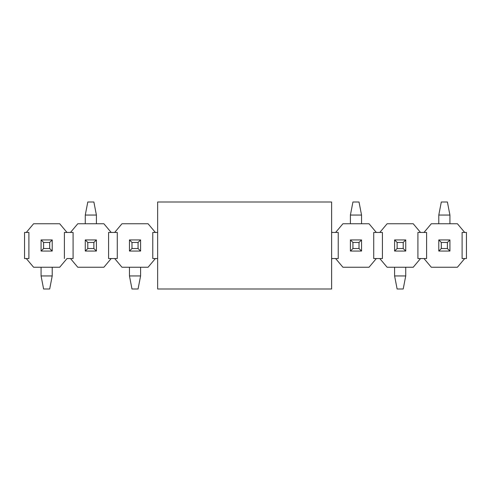 <?xml version="1.0" encoding="UTF-8"?>
<svg xmlns="http://www.w3.org/2000/svg" width="491" height="491" viewBox="0 0 491 491"><rect width="100%" height="100%" fill="white"/><g stroke="black" fill="none" stroke-linecap="round" stroke-linejoin="round"><path stroke-width="0.74" d="M157.642 288.996L157.642 202.004L157.642 288.996L331.615 288.996L157.642 288.996M331.615 288.996L331.615 202.004L157.642 202.004L331.615 202.004L331.615 288.996M441.311 242.456L441.311 248.544L447.399 248.544L447.399 242.456L441.311 242.456L447.399 242.456L449.922 239.933L438.788 239.933L441.311 242.456L438.788 239.933L438.788 251.067L441.311 248.544L441.311 242.456M449.922 251.067L447.399 248.544L441.311 248.544L438.788 251.067L449.922 251.067L438.788 251.067L438.788 239.933L449.922 239.933L449.922 251.067L449.922 239.933L447.399 242.456L447.399 248.544L449.922 251.067M449.922 215.052L449.922 223.755L449.922 215.052L447.399 202.004L441.311 202.004L447.399 202.004L449.922 215.052L438.788 215.052L449.922 215.052M438.788 223.755L438.788 215.052L438.788 223.755M441.311 202.004L438.788 215.052L441.311 202.004M352.931 242.456L352.931 248.544L359.019 248.544L359.019 242.456L352.931 242.456L359.019 242.456L361.542 239.933L350.408 239.933L352.931 242.456L350.408 239.933L350.408 251.067L352.931 248.544L352.931 242.456M361.542 251.067L359.019 248.544L352.931 248.544L350.408 251.067L361.542 251.067L350.408 251.067L350.408 239.933L361.542 239.933L361.542 251.067L361.542 239.933L359.019 242.456L359.019 248.544L361.542 251.067M361.542 215.052L361.542 223.755L361.542 215.052L359.019 202.004L352.931 202.004L359.019 202.004L361.542 215.052L350.408 215.052L361.542 215.052M350.408 223.755L350.408 215.052L350.408 223.755M352.931 202.004L350.408 215.052L352.931 202.004M87.791 242.456L87.791 248.544L93.879 248.544L93.879 242.456L87.791 242.456L93.879 242.456L96.402 239.933L85.268 239.933L87.791 242.456L85.268 239.933L85.268 251.067L87.791 248.544L87.791 242.456M96.402 251.067L93.879 248.544L87.791 248.544L85.268 251.067L96.402 251.067L85.268 251.067L85.268 239.933L96.402 239.933L96.402 251.067L96.402 239.933L93.879 242.456L93.879 248.544L96.402 251.067M96.402 215.052L96.402 223.755L96.402 215.052L93.879 202.004L87.791 202.004L93.879 202.004L96.402 215.052L85.268 215.052L96.402 215.052M85.268 223.755L85.268 215.052L85.268 223.755M87.791 202.004L85.268 215.052L87.791 202.004M403.209 248.544L403.209 242.456L397.121 242.456L397.121 248.544L403.209 248.544L397.121 248.544L394.598 251.067L405.732 251.067L403.209 248.544L405.732 251.067L405.732 239.933L403.209 242.456L403.209 248.544M394.598 239.933L397.121 242.456L403.209 242.456L405.732 239.933L394.598 239.933L405.732 239.933L405.732 251.067L394.598 251.067L394.598 239.933L394.598 251.067L397.121 248.544L397.121 242.456L394.598 239.933M394.598 275.948L394.598 267.245L394.598 275.948L397.121 288.996L403.209 288.996L397.121 288.996L394.598 275.948L405.732 275.948L394.598 275.948M405.732 267.245L405.732 275.948L405.732 267.245M403.209 288.996L405.732 275.948L403.209 288.996M138.069 248.544L138.069 242.456L131.981 242.456L131.981 248.544L138.069 248.544L131.981 248.544L129.458 251.067L140.592 251.067L138.069 248.544L140.592 251.067L140.592 239.933L138.069 242.456L138.069 248.544M129.458 239.933L131.981 242.456L138.069 242.456L140.592 239.933L129.458 239.933L140.592 239.933L140.592 251.067L129.458 251.067L129.458 239.933L129.458 251.067L131.981 248.544L131.981 242.456L129.458 239.933M129.458 275.948L129.458 267.245L129.458 275.948L131.981 288.996L138.069 288.996L131.981 288.996L129.458 275.948L140.592 275.948L129.458 275.948M140.592 267.245L140.592 275.948L140.592 267.245M138.069 288.996L140.592 275.948L138.069 288.996M49.689 248.544L49.689 242.456L43.601 242.456L43.601 248.544L49.689 248.544L43.601 248.544L41.078 251.067L52.212 251.067L49.689 248.544L52.212 251.067L52.212 239.933L49.689 242.456L49.689 248.544M41.078 239.933L43.601 242.456L49.689 242.456L52.212 239.933L41.078 239.933L52.212 239.933L52.212 251.067L41.078 251.067L41.078 239.933L41.078 251.067L43.601 248.544L43.601 242.456L41.078 239.933M41.078 275.948L41.078 267.245L41.078 275.948L43.601 288.996L49.689 288.996L43.601 288.996L41.078 275.948L52.212 275.948L41.078 275.948M52.212 267.245L52.212 275.948L52.212 267.245M49.689 288.996L52.212 275.948L49.689 288.996M108.579 258.548L111.193 258.548L103.889 267.245L77.781 267.245L70.477 258.548L67.003 258.548L59.699 267.245L67.003 258.548L70.477 258.548L77.781 267.245L103.889 267.245L111.193 258.548L108.579 258.548L108.579 232.452L111.193 232.452L103.889 223.755L77.781 223.755L70.477 232.452L73.091 232.452L73.091 258.548L70.477 258.548L73.091 258.548L73.091 232.452L70.477 232.452L77.781 223.755L103.889 223.755L111.193 232.452L108.579 232.452L108.579 258.548L108.579 232.452M26.287 258.548L28.901 258.548L26.287 258.548L33.591 267.245L59.699 267.245L33.591 267.245L26.287 258.548L24.55 258.548L26.287 258.548M28.901 232.452L28.901 258.548L28.901 232.452L26.287 232.452L28.901 232.452L28.901 258.548M64.389 258.548L64.389 232.452L67.003 232.452L59.699 223.755L33.591 223.755L26.287 232.452L24.55 232.452L24.55 258.548L24.55 232.452L26.287 232.452L33.591 223.755L59.699 223.755L67.003 232.452L70.477 232.452L64.389 232.452L64.389 258.548L64.389 232.452M111.193 258.548L114.667 258.548L111.193 258.548M114.667 232.452L111.193 232.452L117.281 232.452L114.667 232.452L121.971 223.755L114.667 232.452M73.091 232.452L73.091 258.548M121.971 267.245L114.667 258.548L117.281 258.548L114.667 258.548L121.971 267.245L148.079 267.245L155.383 258.548L152.769 258.548L155.383 258.548L148.079 267.245L121.971 267.245M152.769 232.452L152.769 258.548L152.769 232.452L155.383 232.452L152.769 232.452L152.769 258.548M117.281 232.452L117.281 258.548M155.383 232.452L148.079 223.755L121.971 223.755L148.079 223.755L155.383 232.452L157.642 232.452L155.383 232.452M157.642 258.548L155.383 258.548L157.642 258.548M331.615 258.548L332.143 258.548L331.615 258.548M332.143 232.452L331.615 232.452L332.143 232.452L331.615 231.832L332.143 232.452L335.617 232.452L332.143 232.452M331.615 259.168L332.143 258.548L331.615 259.168M373.719 258.548L376.333 258.548L369.029 267.245L342.921 267.245L335.617 258.548L338.231 258.548L338.231 232.452L335.617 232.452L338.231 232.452L338.231 258.548L332.143 258.548L335.617 258.548L342.921 267.245L369.029 267.245L376.333 258.548L379.807 258.548L373.719 258.548L373.719 232.452L373.719 258.548L373.719 232.452L376.333 232.452L373.719 232.452M335.617 232.452L342.921 223.755L335.617 232.452M379.807 232.452L376.333 232.452L382.421 232.452L379.807 232.452L387.111 223.755L379.807 232.452M369.029 223.755L376.333 232.452L369.029 223.755L342.921 223.755L369.029 223.755M387.111 267.245L379.807 258.548L382.421 258.548L379.807 258.548L387.111 267.245L413.219 267.245L420.523 258.548L417.909 258.548L420.523 258.548L413.219 267.245L387.111 267.245M417.909 232.452L417.909 258.548L417.909 232.452L420.523 232.452L417.909 232.452L417.909 258.548M382.421 232.452L382.421 258.548M420.523 232.452L413.219 223.755L387.111 223.755L413.219 223.755L420.523 232.452L423.997 232.452L420.523 232.452M462.099 258.548L464.713 258.548L457.409 267.245L431.301 267.245L423.997 258.548L426.611 258.548L426.611 232.452L423.997 232.452L426.611 232.452L426.611 258.548L420.523 258.548L423.997 258.548L431.301 267.245L457.409 267.245L464.713 258.548L462.099 258.548L462.099 232.452L462.099 258.548L462.099 232.452L464.713 232.452L462.099 232.452M423.997 232.452L431.301 223.755L423.997 232.452M457.409 223.755L464.713 232.452L457.409 223.755L431.301 223.755L457.409 223.755M426.611 232.452L426.611 258.548M338.231 232.452L338.231 258.548M464.713 258.548L466.45 258.548L466.45 232.452L464.713 232.452L466.45 232.452L466.45 258.548L464.713 258.548"/></g></svg>
